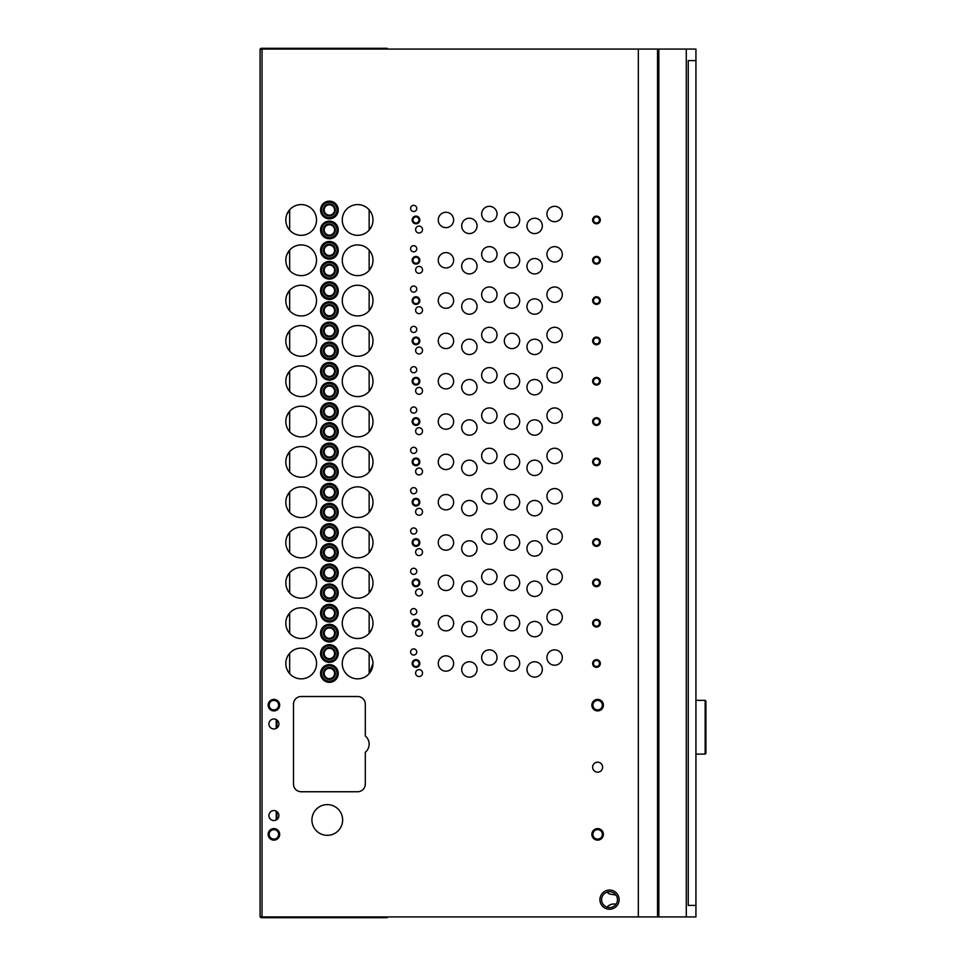 <?xml version="1.0" encoding="UTF-8"?>
<svg xmlns="http://www.w3.org/2000/svg" width="966" height="966" viewBox="0 0 966 966"><rect width="100%" height="100%" fill="white"/><g stroke="black" fill="none" stroke-linecap="round" stroke-linejoin="round"><path stroke-width="1.45" d="M686.295 49.073L695.931 49.073L695.931 916.927L260.083 916.927L260.083 49.073L686.295 49.073L686.295 916.927M616.006 904.236C612.673 903.5 609.631 904.466 606.889 907.134M606.889 892.161L609.534 894.033L616.006 895.071M605.054 906.205L603.641 904.973M602.494 903.319L602.072 902.353M602.216 902.739L602.977 904.116M607.674 907.364L609.534 907.593A7.933 7.933 0 0 1 602.663 895.687A7.933 7.933 0 0 1 616.405 895.687A7.933 7.933 0 0 1 609.534 907.593M276.216 819.977L276.976 819.494L276.976 811.621L276.216 811.126L276.216 819.977M276.216 728.4L276.976 727.905L276.976 720.032L276.216 719.537L276.216 728.4M410.61 611.647A3.067 3.067 0 0 0 415.223 614.304A3.067 3.067 0 0 0 415.223 608.978A3.067 3.067 0 0 0 410.61 611.647M410.61 571.329A3.067 3.067 0 0 0 415.223 573.985A3.067 3.067 0 0 0 415.223 568.66A3.067 3.067 0 0 0 410.61 571.329M410.61 530.998A3.067 3.067 0 0 0 415.223 533.667A3.067 3.067 0 0 0 415.223 528.342A3.067 3.067 0 0 0 410.61 530.998M410.61 490.68A3.067 3.067 0 0 0 415.223 493.336A3.067 3.067 0 0 0 415.223 488.023A3.067 3.067 0 0 0 410.61 490.68M410.61 450.361A3.067 3.067 0 0 0 415.223 453.018A3.067 3.067 0 0 0 415.223 447.705A3.067 3.067 0 0 0 410.61 450.361M410.61 410.043A3.067 3.067 0 0 0 415.223 412.699A3.067 3.067 0 0 0 415.223 407.374A3.067 3.067 0 0 0 410.61 410.043M410.61 369.724A3.067 3.067 0 0 0 415.223 372.381A3.067 3.067 0 0 0 415.223 367.056A3.067 3.067 0 0 0 410.61 369.724M410.61 329.394A3.067 3.067 0 0 0 415.223 332.062A3.067 3.067 0 0 0 415.223 326.737A3.067 3.067 0 0 0 410.61 329.394M410.61 289.076A3.067 3.067 0 0 0 415.223 291.744A3.067 3.067 0 0 0 415.223 286.419A3.067 3.067 0 0 0 410.61 289.076M410.61 248.757A3.067 3.067 0 0 0 415.223 251.414A3.067 3.067 0 0 0 415.223 246.101A3.067 3.067 0 0 0 410.61 248.757M410.61 208.439A3.067 3.067 0 0 0 415.223 211.095A3.067 3.067 0 0 0 415.223 205.77A3.067 3.067 0 0 0 410.61 208.439M410.61 651.965A3.067 3.067 0 0 0 415.223 654.622A3.067 3.067 0 0 0 415.223 649.309A3.067 3.067 0 0 0 410.61 651.965M415.609 632.766A3.453 3.453 0 0 0 420.79 635.761A3.453 3.453 0 0 0 420.79 629.772A3.453 3.453 0 0 0 415.609 632.766M415.609 592.448A3.453 3.453 0 0 0 420.79 595.442A3.453 3.453 0 0 0 420.79 589.453A3.453 3.453 0 0 0 415.609 592.448M415.609 552.117A3.453 3.453 0 0 0 420.79 555.112A3.453 3.453 0 0 0 420.79 549.135A3.453 3.453 0 0 0 415.609 552.117M415.609 511.799A3.453 3.453 0 0 0 420.79 514.793A3.453 3.453 0 0 0 420.79 508.804A3.453 3.453 0 0 0 415.609 511.799M415.609 471.48A3.453 3.453 0 0 0 420.79 474.475A3.453 3.453 0 0 0 420.79 468.486A3.453 3.453 0 0 0 415.609 471.48M415.609 431.162A3.453 3.453 0 0 0 420.79 434.157A3.453 3.453 0 0 0 420.79 428.167A3.453 3.453 0 0 0 415.609 431.162M415.609 390.844A3.453 3.453 0 0 0 420.79 393.838A3.453 3.453 0 0 0 420.79 387.849A3.453 3.453 0 0 0 415.609 390.844M415.609 350.513A3.453 3.453 0 0 0 420.79 353.508A3.453 3.453 0 0 0 420.79 347.531A3.453 3.453 0 0 0 415.609 350.513M415.609 310.195A3.453 3.453 0 0 0 420.79 313.189A3.453 3.453 0 0 0 420.79 307.2A3.453 3.453 0 0 0 415.609 310.195M415.609 269.876A3.453 3.453 0 0 0 420.79 272.871A3.453 3.453 0 0 0 420.79 266.882A3.453 3.453 0 0 0 415.609 269.876M415.609 229.558A3.453 3.453 0 0 0 420.79 232.552A3.453 3.453 0 0 0 420.79 226.563A3.453 3.453 0 0 0 415.609 229.558M415.609 673.085A3.453 3.453 0 0 0 420.79 676.079A3.453 3.453 0 0 0 420.79 670.09A3.453 3.453 0 0 0 415.609 673.085M546.937 617.214A7.68 7.68 0 0 0 558.457 623.867A7.68 7.68 0 0 0 558.457 610.56A7.68 7.68 0 0 0 546.937 617.214M546.937 576.895A7.68 7.68 0 0 0 558.457 583.536A7.68 7.68 0 0 0 558.457 570.242A7.68 7.68 0 0 0 546.937 576.895M546.937 536.565A7.68 7.68 0 0 0 558.457 543.218A7.68 7.68 0 0 0 558.457 529.923A7.68 7.68 0 0 0 546.937 536.565M546.937 496.246A7.68 7.68 0 0 0 558.457 502.9A7.68 7.68 0 0 0 558.457 489.593A7.68 7.68 0 0 0 546.937 496.246M546.937 455.928A7.68 7.68 0 0 0 558.457 462.581A7.68 7.68 0 0 0 558.457 449.275A7.68 7.68 0 0 0 546.937 455.928M546.937 415.609A7.68 7.68 0 0 0 558.457 422.263A7.68 7.68 0 0 0 558.457 408.956A7.68 7.68 0 0 0 546.937 415.609M546.937 375.291A7.68 7.68 0 0 0 558.457 381.944A7.68 7.68 0 0 0 558.457 368.638A7.68 7.68 0 0 0 546.937 375.291M546.937 334.973A7.68 7.68 0 0 0 558.457 341.614A7.68 7.68 0 0 0 558.457 328.319A7.68 7.68 0 0 0 546.937 334.973M546.937 294.642A7.68 7.68 0 0 0 558.457 301.295A7.68 7.68 0 0 0 558.457 287.989A7.68 7.68 0 0 0 546.937 294.642M546.937 254.324A7.68 7.68 0 0 0 558.457 260.977A7.68 7.68 0 0 0 558.457 247.67A7.68 7.68 0 0 0 546.937 254.324M546.937 214.005A7.68 7.68 0 0 0 558.457 220.659A7.68 7.68 0 0 0 558.457 207.352A7.68 7.68 0 0 0 546.937 214.005M546.937 657.532A7.68 7.68 0 0 0 558.457 664.185A7.68 7.68 0 0 0 558.457 650.879A7.68 7.68 0 0 0 546.937 657.532M481.66 617.214A7.68 7.68 0 0 0 493.179 623.867A7.68 7.68 0 0 0 493.179 610.56A7.68 7.68 0 0 0 481.66 617.214M481.66 576.895A7.68 7.68 0 0 0 493.179 583.536A7.68 7.68 0 0 0 493.179 570.242A7.68 7.68 0 0 0 481.66 576.895M481.66 536.565A7.68 7.68 0 0 0 493.179 543.218A7.68 7.68 0 0 0 493.179 529.923A7.68 7.68 0 0 0 481.66 536.565M481.66 496.246A7.68 7.68 0 0 0 493.179 502.9A7.68 7.68 0 0 0 493.179 489.593A7.68 7.68 0 0 0 481.66 496.246M481.66 455.928A7.68 7.68 0 0 0 493.179 462.581A7.68 7.68 0 0 0 493.179 449.275A7.68 7.68 0 0 0 481.66 455.928M481.66 415.609A7.68 7.68 0 0 0 493.179 422.263A7.68 7.68 0 0 0 493.179 408.956A7.68 7.68 0 0 0 481.66 415.609M481.66 375.291A7.68 7.68 0 0 0 493.179 381.944A7.68 7.68 0 0 0 493.179 368.638A7.68 7.68 0 0 0 481.66 375.291M481.66 334.973A7.68 7.68 0 0 0 493.179 341.614A7.68 7.68 0 0 0 493.179 328.319A7.68 7.68 0 0 0 481.66 334.973M481.66 294.642A7.68 7.68 0 0 0 493.179 301.295A7.68 7.68 0 0 0 493.179 287.989A7.68 7.68 0 0 0 481.66 294.642M481.66 254.324A7.68 7.68 0 0 0 493.179 260.977A7.68 7.68 0 0 0 493.179 247.67A7.68 7.68 0 0 0 481.66 254.324M481.66 214.005A7.68 7.68 0 0 0 493.179 220.659A7.68 7.68 0 0 0 493.179 207.352A7.68 7.68 0 0 0 481.66 214.005M481.66 657.532A7.68 7.68 0 0 0 493.179 664.185A7.68 7.68 0 0 0 493.179 650.879A7.68 7.68 0 0 0 481.66 657.532M526.965 629.12A7.68 7.68 0 0 0 538.485 635.773A7.68 7.68 0 0 0 538.485 622.466A7.68 7.68 0 0 0 526.965 629.12M526.965 588.801A7.68 7.68 0 0 0 538.485 595.442A7.68 7.68 0 0 0 538.485 582.148A7.68 7.68 0 0 0 526.965 588.801M526.965 548.471A7.68 7.68 0 0 0 538.485 555.124A7.68 7.68 0 0 0 538.485 541.817A7.68 7.68 0 0 0 526.965 548.471M526.965 508.152A7.68 7.68 0 0 0 538.485 514.806A7.68 7.68 0 0 0 538.485 501.499A7.68 7.68 0 0 0 526.965 508.152M526.965 467.834A7.68 7.68 0 0 0 538.485 474.487A7.68 7.68 0 0 0 538.485 461.18A7.68 7.68 0 0 0 526.965 467.834M526.965 427.515A7.68 7.68 0 0 0 538.485 434.169A7.68 7.68 0 0 0 538.485 420.862A7.68 7.68 0 0 0 526.965 427.515M526.965 387.197A7.68 7.68 0 0 0 538.485 393.838A7.68 7.68 0 0 0 538.485 380.544A7.68 7.68 0 0 0 526.965 387.197M526.965 346.866A7.68 7.68 0 0 0 538.485 353.52A7.68 7.68 0 0 0 538.485 340.225A7.68 7.68 0 0 0 526.965 346.866M526.965 306.548A7.68 7.68 0 0 0 538.485 313.201A7.68 7.68 0 0 0 538.485 299.895A7.68 7.68 0 0 0 526.965 306.548M526.965 266.23A7.68 7.68 0 0 0 538.485 272.883A7.68 7.68 0 0 0 538.485 259.576A7.68 7.68 0 0 0 526.965 266.23M526.965 225.911A7.68 7.68 0 0 0 538.485 232.565A7.68 7.68 0 0 0 538.485 219.258A7.68 7.68 0 0 0 526.965 225.911M526.965 669.438A7.68 7.68 0 0 0 538.485 676.091A7.68 7.68 0 0 0 538.485 662.785A7.68 7.68 0 0 0 526.965 669.438M461.688 629.12A7.68 7.68 0 0 0 473.207 635.773A7.68 7.68 0 0 0 473.207 622.466A7.68 7.68 0 0 0 461.688 629.12M461.688 588.801A7.68 7.68 0 0 0 473.207 595.442A7.68 7.68 0 0 0 473.207 582.148A7.68 7.68 0 0 0 461.688 588.801M461.688 548.471A7.68 7.68 0 0 0 473.207 555.124A7.68 7.68 0 0 0 473.207 541.817A7.68 7.68 0 0 0 461.688 548.471M461.688 508.152A7.68 7.68 0 0 0 473.207 514.806A7.68 7.68 0 0 0 473.207 501.499A7.68 7.68 0 0 0 461.688 508.152M461.688 467.834A7.68 7.68 0 0 0 473.207 474.487A7.68 7.68 0 0 0 473.207 461.18A7.68 7.68 0 0 0 461.688 467.834M461.688 427.515A7.68 7.68 0 0 0 473.207 434.169A7.68 7.68 0 0 0 473.207 420.862A7.68 7.68 0 0 0 461.688 427.515M461.688 387.197A7.68 7.68 0 0 0 473.207 393.838A7.68 7.68 0 0 0 473.207 380.544A7.68 7.68 0 0 0 461.688 387.197M461.688 346.866A7.68 7.68 0 0 0 473.207 353.52A7.68 7.68 0 0 0 473.207 340.225A7.68 7.68 0 0 0 461.688 346.866M461.688 306.548A7.68 7.68 0 0 0 473.207 313.201A7.68 7.68 0 0 0 473.207 299.895A7.68 7.68 0 0 0 461.688 306.548M461.688 266.23A7.68 7.68 0 0 0 473.207 272.883A7.68 7.68 0 0 0 473.207 259.576A7.68 7.68 0 0 0 461.688 266.23M461.688 225.911A7.68 7.68 0 0 0 473.207 232.565A7.68 7.68 0 0 0 473.207 219.258A7.68 7.68 0 0 0 461.688 225.911M461.688 669.438A7.68 7.68 0 0 0 473.207 676.091A7.68 7.68 0 0 0 473.207 662.785A7.68 7.68 0 0 0 461.688 669.438M438.262 623.167A7.68 7.68 0 0 0 449.782 629.82A7.68 7.68 0 0 0 449.782 616.513A7.68 7.68 0 0 0 438.262 623.167M438.262 582.848A7.68 7.68 0 0 0 449.782 589.489A7.68 7.68 0 0 0 449.782 576.195A7.68 7.68 0 0 0 438.262 582.848M438.262 542.518A7.68 7.68 0 0 0 449.782 549.171A7.68 7.68 0 0 0 449.782 535.876A7.68 7.68 0 0 0 438.262 542.518M438.262 502.199A7.68 7.68 0 0 0 449.782 508.853A7.68 7.68 0 0 0 449.782 495.546A7.68 7.68 0 0 0 438.262 502.199M438.262 461.881A7.68 7.68 0 0 0 449.782 468.534A7.68 7.68 0 0 0 449.782 455.228A7.68 7.68 0 0 0 438.262 461.881M438.262 421.562A7.68 7.68 0 0 0 449.782 428.216A7.68 7.68 0 0 0 449.782 414.909A7.68 7.68 0 0 0 438.262 421.562M438.262 381.244A7.68 7.68 0 0 0 449.782 387.885A7.68 7.68 0 0 0 449.782 374.591A7.68 7.68 0 0 0 438.262 381.244M438.262 340.913A7.68 7.68 0 0 0 449.782 347.567A7.68 7.68 0 0 0 449.782 334.272A7.68 7.68 0 0 0 438.262 340.913M438.262 300.595A7.68 7.68 0 0 0 449.782 307.248A7.68 7.68 0 0 0 449.782 293.942A7.68 7.68 0 0 0 438.262 300.595M438.262 260.277A7.68 7.68 0 0 0 449.782 266.93A7.68 7.68 0 0 0 449.782 253.623A7.68 7.68 0 0 0 438.262 260.277M438.262 219.958A7.68 7.68 0 0 0 449.782 226.612A7.68 7.68 0 0 0 449.782 213.305A7.68 7.68 0 0 0 438.262 219.958M438.262 663.485A7.68 7.68 0 0 0 449.782 670.138A7.68 7.68 0 0 0 449.782 656.832A7.68 7.68 0 0 0 438.262 663.485M504.312 623.167A7.68 7.68 0 0 0 515.832 629.82A7.68 7.68 0 0 0 515.832 616.513A7.68 7.68 0 0 0 504.312 623.167M504.312 582.848A7.68 7.68 0 0 0 515.832 589.489A7.68 7.68 0 0 0 515.832 576.195A7.68 7.68 0 0 0 504.312 582.848M504.312 542.518A7.68 7.68 0 0 0 515.832 549.171A7.68 7.68 0 0 0 515.832 535.876A7.68 7.68 0 0 0 504.312 542.518M504.312 502.199A7.68 7.68 0 0 0 515.832 508.853A7.68 7.68 0 0 0 515.832 495.546A7.68 7.68 0 0 0 504.312 502.199M504.312 461.881A7.68 7.68 0 0 0 515.832 468.534A7.68 7.68 0 0 0 515.832 455.228A7.68 7.68 0 0 0 504.312 461.881M504.312 421.562A7.68 7.68 0 0 0 515.832 428.216A7.68 7.68 0 0 0 515.832 414.909A7.68 7.68 0 0 0 504.312 421.562M504.312 381.244A7.68 7.68 0 0 0 515.832 387.885A7.68 7.68 0 0 0 515.832 374.591A7.68 7.68 0 0 0 504.312 381.244M504.312 340.913A7.68 7.68 0 0 0 515.832 347.567A7.68 7.68 0 0 0 515.832 334.272A7.68 7.68 0 0 0 504.312 340.913M504.312 300.595A7.68 7.68 0 0 0 515.832 307.248A7.68 7.68 0 0 0 515.832 293.942A7.68 7.68 0 0 0 504.312 300.595M504.312 260.277A7.68 7.68 0 0 0 515.832 266.93A7.68 7.68 0 0 0 515.832 253.623A7.68 7.68 0 0 0 504.312 260.277M504.312 219.958A7.68 7.68 0 0 0 515.832 226.612A7.68 7.68 0 0 0 515.832 213.305A7.68 7.68 0 0 0 504.312 219.958M504.312 663.485A7.68 7.68 0 0 0 515.832 670.138A7.68 7.68 0 0 0 515.832 656.832A7.68 7.68 0 0 0 504.312 663.485M609.534 909.248A9.6 9.6 0 0 1 601.214 894.854A9.6 9.6 0 0 1 617.842 894.854A9.6 9.6 0 0 1 609.534 909.248M365.305 752.273A10.566 10.566 0 0 0 365.305 735.983L365.305 704.19A7.68 7.68 0 0 0 357.625 696.51L301.175 696.51A7.68 7.68 0 0 0 293.495 704.19L293.495 784.066A7.68 7.68 0 0 0 301.175 791.746L357.625 791.746A7.68 7.68 0 0 0 365.305 784.066L365.305 752.273M273.909 820.545A4.987 4.987 0 0 1 269.586 813.058A4.987 4.987 0 0 1 278.232 813.058A4.987 4.987 0 0 1 273.909 820.545M273.909 728.956A4.987 4.987 0 0 1 269.586 721.469A4.987 4.987 0 0 1 278.232 721.469A4.987 4.987 0 0 1 273.909 728.956M597.628 772.16A4.987 4.987 0 0 1 593.305 764.674A4.987 4.987 0 0 1 601.951 764.674A4.987 4.987 0 0 1 597.628 772.16M273.909 840.13A5.76 5.76 0 0 1 268.922 831.485A5.76 5.76 0 0 1 278.896 831.485A5.76 5.76 0 0 1 273.909 840.13M597.628 710.916A5.76 5.76 0 0 1 592.641 702.27A5.76 5.76 0 0 1 602.615 702.27A5.76 5.76 0 0 1 597.628 710.916M273.909 710.916A5.76 5.76 0 0 1 268.922 702.27A5.76 5.76 0 0 1 278.896 702.27A5.76 5.76 0 0 1 273.909 710.916M597.628 840.13A5.76 5.76 0 0 1 592.641 831.485A5.76 5.76 0 0 1 602.615 831.485A5.76 5.76 0 0 1 597.628 840.13M311.921 819.965A15.359 15.359 0 0 0 334.96 833.272A15.359 15.359 0 0 0 334.96 806.67A15.359 15.359 0 0 0 311.921 819.965M596.481 619.327A3.84 3.84 0 0 0 593.148 625.087A3.84 3.84 0 0 0 599.801 625.087A3.84 3.84 0 0 0 596.481 619.327M596.481 579.008A3.84 3.84 0 0 0 593.148 584.768A3.84 3.84 0 0 0 599.801 584.768A3.84 3.84 0 0 0 596.481 579.008M596.481 538.678A3.84 3.84 0 0 0 593.148 544.438A3.84 3.84 0 0 0 599.801 544.438A3.84 3.84 0 0 0 596.481 538.678M596.481 498.359A3.84 3.84 0 0 0 593.148 504.119A3.84 3.84 0 0 0 599.801 504.119A3.84 3.84 0 0 0 596.481 498.359M596.481 458.041A3.84 3.84 0 0 0 593.148 463.801A3.84 3.84 0 0 0 599.801 463.801A3.84 3.84 0 0 0 596.481 458.041M596.481 417.723A3.84 3.84 0 0 0 593.148 423.482A3.84 3.84 0 0 0 599.801 423.482A3.84 3.84 0 0 0 596.481 417.723M596.481 377.392A3.84 3.84 0 0 0 593.148 383.152A3.84 3.84 0 0 0 599.801 383.152A3.84 3.84 0 0 0 596.481 377.392M596.481 337.074A3.84 3.84 0 0 0 593.148 342.833A3.84 3.84 0 0 0 599.801 342.833A3.84 3.84 0 0 0 596.481 337.074M596.481 296.755A3.84 3.84 0 0 0 593.148 302.515A3.84 3.84 0 0 0 599.801 302.515A3.84 3.84 0 0 0 596.481 296.755M596.481 256.437A3.84 3.84 0 0 0 593.148 262.197A3.84 3.84 0 0 0 599.801 262.197A3.84 3.84 0 0 0 596.481 256.437M596.481 216.118A3.84 3.84 0 0 0 593.148 221.878A3.84 3.84 0 0 0 599.801 221.878A3.84 3.84 0 0 0 596.481 216.118M596.481 659.645A3.84 3.84 0 0 0 593.148 665.405A3.84 3.84 0 0 0 599.801 665.405A3.84 3.84 0 0 0 596.481 659.645M415.996 619.327A3.84 3.84 0 0 0 412.663 625.087A3.84 3.84 0 0 0 419.316 625.087A3.84 3.84 0 0 0 415.996 619.327M415.996 579.008A3.84 3.84 0 0 0 412.663 584.768A3.84 3.84 0 0 0 419.316 584.768A3.84 3.84 0 0 0 415.996 579.008M415.996 538.678A3.84 3.84 0 0 0 412.663 544.438A3.84 3.84 0 0 0 419.316 544.438A3.84 3.84 0 0 0 415.996 538.678M415.996 498.359A3.84 3.84 0 0 0 412.663 504.119A3.84 3.84 0 0 0 419.316 504.119A3.84 3.84 0 0 0 415.996 498.359M415.996 458.041A3.84 3.84 0 0 0 412.663 463.801A3.84 3.84 0 0 0 419.316 463.801A3.84 3.84 0 0 0 415.996 458.041M415.996 417.723A3.84 3.84 0 0 0 412.663 423.482A3.84 3.84 0 0 0 419.316 423.482A3.84 3.84 0 0 0 415.996 417.723M415.996 377.392A3.84 3.84 0 0 0 412.663 383.152A3.84 3.84 0 0 0 419.316 383.152A3.84 3.84 0 0 0 415.996 377.392M415.996 337.074A3.84 3.84 0 0 0 412.663 342.833A3.84 3.84 0 0 0 419.316 342.833A3.84 3.84 0 0 0 415.996 337.074M415.996 296.755A3.84 3.84 0 0 0 412.663 302.515A3.84 3.84 0 0 0 419.316 302.515A3.84 3.84 0 0 0 415.996 296.755M415.996 256.437A3.84 3.84 0 0 0 412.663 262.197A3.84 3.84 0 0 0 419.316 262.197A3.84 3.84 0 0 0 415.996 256.437M415.996 216.118A3.84 3.84 0 0 0 412.663 221.878A3.84 3.84 0 0 0 419.316 221.878A3.84 3.84 0 0 0 415.996 216.118M415.996 659.645A3.84 3.84 0 0 0 412.663 665.405A3.84 3.84 0 0 0 419.316 665.405A3.84 3.84 0 0 0 415.996 659.645M329.394 604.342A8.827 8.827 0 0 0 321.75 617.6A8.827 8.827 0 0 0 337.049 617.6A8.827 8.827 0 0 0 329.394 604.342M329.394 564.023A8.827 8.827 0 0 0 321.75 577.27A8.827 8.827 0 0 0 337.049 577.27A8.827 8.827 0 0 0 329.394 564.023M329.394 523.705A8.827 8.827 0 0 0 321.75 536.951A8.827 8.827 0 0 0 337.049 536.951A8.827 8.827 0 0 0 329.394 523.705M329.394 483.386A8.827 8.827 0 0 0 321.75 496.633A8.827 8.827 0 0 0 337.049 496.633A8.827 8.827 0 0 0 329.394 483.386M329.394 443.068A8.827 8.827 0 0 0 321.75 456.314A8.827 8.827 0 0 0 337.049 456.314A8.827 8.827 0 0 0 329.394 443.068M329.394 402.737A8.827 8.827 0 0 0 321.75 415.996A8.827 8.827 0 0 0 337.049 415.996A8.827 8.827 0 0 0 329.394 402.737M329.394 362.419A8.827 8.827 0 0 0 321.75 375.665A8.827 8.827 0 0 0 337.049 375.665A8.827 8.827 0 0 0 329.394 362.419M329.394 322.101A8.827 8.827 0 0 0 321.75 335.347A8.827 8.827 0 0 0 337.049 335.347A8.827 8.827 0 0 0 329.394 322.101M329.394 281.782A8.827 8.827 0 0 0 321.75 295.028A8.827 8.827 0 0 0 337.049 295.028A8.827 8.827 0 0 0 329.394 281.782M329.394 241.452A8.827 8.827 0 0 0 321.75 254.71A8.827 8.827 0 0 0 337.049 254.71A8.827 8.827 0 0 0 329.394 241.452M329.394 201.133A8.827 8.827 0 0 0 321.75 214.38A8.827 8.827 0 0 0 337.049 214.38A8.827 8.827 0 0 0 329.394 201.133M329.394 644.672A8.827 8.827 0 0 0 321.75 657.918A8.827 8.827 0 0 0 337.049 657.918A8.827 8.827 0 0 0 329.394 644.672M329.394 624.314A8.827 8.827 0 0 0 321.75 637.56A8.827 8.827 0 0 0 337.049 637.56A8.827 8.827 0 0 0 329.394 624.314M329.394 583.995A8.827 8.827 0 0 0 321.75 597.242A8.827 8.827 0 0 0 337.049 597.242A8.827 8.827 0 0 0 329.394 583.995M329.394 543.677A8.827 8.827 0 0 0 321.75 556.923A8.827 8.827 0 0 0 337.049 556.923A8.827 8.827 0 0 0 329.394 543.677M329.394 503.358A8.827 8.827 0 0 0 321.75 516.605A8.827 8.827 0 0 0 337.049 516.605A8.827 8.827 0 0 0 329.394 503.358M329.394 463.028A8.827 8.827 0 0 0 321.75 476.274A8.827 8.827 0 0 0 337.049 476.274A8.827 8.827 0 0 0 329.394 463.028M329.394 422.71A8.827 8.827 0 0 0 321.75 435.956A8.827 8.827 0 0 0 337.049 435.956A8.827 8.827 0 0 0 329.394 422.71M329.394 382.391A8.827 8.827 0 0 0 321.75 395.637A8.827 8.827 0 0 0 337.049 395.637A8.827 8.827 0 0 0 329.394 382.391M329.394 342.073A8.827 8.827 0 0 0 321.75 355.319A8.827 8.827 0 0 0 337.049 355.319A8.827 8.827 0 0 0 329.394 342.073M329.394 301.742A8.827 8.827 0 0 0 321.75 315.001A8.827 8.827 0 0 0 337.049 315.001A8.827 8.827 0 0 0 329.394 301.742M329.394 261.424A8.827 8.827 0 0 0 321.75 274.67A8.827 8.827 0 0 0 337.049 274.67A8.827 8.827 0 0 0 329.394 261.424M329.394 221.105A8.827 8.827 0 0 0 321.75 234.352A8.827 8.827 0 0 0 337.049 234.352A8.827 8.827 0 0 0 329.394 221.105M329.394 664.632A8.827 8.827 0 0 0 321.75 677.89A8.827 8.827 0 0 0 337.049 677.89A8.827 8.827 0 0 0 329.394 664.632M342.266 623.167A15.359 15.359 0 0 0 363.047 637.536A15.359 15.359 0 0 0 369.145 612.999A15.359 15.359 0 0 0 342.266 623.167M342.266 582.848A15.359 15.359 0 0 0 363.047 597.217A15.359 15.359 0 0 0 369.145 572.681A15.359 15.359 0 0 0 342.266 582.848M342.266 542.518A15.359 15.359 0 0 0 363.047 556.887A15.359 15.359 0 0 0 369.145 532.363A15.359 15.359 0 0 0 342.266 542.518M342.266 502.199A15.359 15.359 0 0 0 363.047 516.568A15.359 15.359 0 0 0 369.145 492.044A15.359 15.359 0 0 0 342.266 502.199M342.266 461.881A15.359 15.359 0 0 0 363.047 476.25A15.359 15.359 0 0 0 369.145 451.726A15.359 15.359 0 0 0 342.266 461.881M342.266 421.562A15.359 15.359 0 0 0 363.047 435.932A15.359 15.359 0 0 0 369.145 411.395A15.359 15.359 0 0 0 342.266 421.562M342.266 381.244A15.359 15.359 0 0 0 363.047 395.613A15.359 15.359 0 0 0 369.145 371.077A15.359 15.359 0 0 0 342.266 381.244M342.266 340.913A15.359 15.359 0 0 0 363.047 355.283A15.359 15.359 0 0 0 369.145 330.758A15.359 15.359 0 0 0 342.266 340.913M342.266 300.595A15.359 15.359 0 0 0 363.047 314.964A15.359 15.359 0 0 0 369.145 290.44A15.359 15.359 0 0 0 342.266 300.595M342.266 260.277A15.359 15.359 0 0 0 363.047 274.646A15.359 15.359 0 0 0 369.145 250.122A15.359 15.359 0 0 0 342.266 260.277M342.266 219.958A15.359 15.359 0 0 0 363.047 234.327A15.359 15.359 0 0 0 369.145 209.791A15.359 15.359 0 0 0 342.266 219.958M342.266 663.485A15.359 15.359 0 0 0 363.047 677.854A15.359 15.359 0 0 0 369.145 653.33A15.359 15.359 0 0 0 342.266 663.485M285.815 623.167A15.359 15.359 0 0 0 305.461 637.91A15.359 15.359 0 0 0 314.143 614.931A15.359 15.359 0 0 0 285.815 623.167M285.815 582.848A15.359 15.359 0 0 0 305.461 597.592A15.359 15.359 0 0 0 314.143 574.613A15.359 15.359 0 0 0 285.815 582.848M285.815 542.518A15.359 15.359 0 0 0 305.461 557.273A15.359 15.359 0 0 0 314.143 534.295A15.359 15.359 0 0 0 285.815 542.518M285.815 502.199A15.359 15.359 0 0 0 305.461 516.955A15.359 15.359 0 0 0 314.143 493.976A15.359 15.359 0 0 0 285.815 502.199M285.815 461.881A15.359 15.359 0 0 0 305.461 476.624A15.359 15.359 0 0 0 314.143 453.646A15.359 15.359 0 0 0 285.815 461.881M285.815 421.562A15.359 15.359 0 0 0 305.461 436.306A15.359 15.359 0 0 0 314.143 413.327A15.359 15.359 0 0 0 285.815 421.562M285.815 381.232A15.359 15.359 0 0 0 305.461 395.988A15.359 15.359 0 0 0 314.143 373.009A15.359 15.359 0 0 0 285.815 381.232M285.815 340.913A15.359 15.359 0 0 0 305.461 355.669A15.359 15.359 0 0 0 314.143 332.69A15.359 15.359 0 0 0 285.815 340.913M285.815 300.595A15.359 15.359 0 0 0 305.461 315.351A15.359 15.359 0 0 0 314.143 292.36A15.359 15.359 0 0 0 285.815 300.595M285.815 260.277A15.359 15.359 0 0 0 305.461 275.02A15.359 15.359 0 0 0 314.143 252.041A15.359 15.359 0 0 0 285.815 260.277M285.815 219.958A15.359 15.359 0 0 0 305.461 234.702A15.359 15.359 0 0 0 314.143 211.723A15.359 15.359 0 0 0 285.815 219.958M285.815 663.485A15.359 15.359 0 0 0 305.461 678.241A15.359 15.359 0 0 0 314.143 655.25A15.359 15.359 0 0 0 285.815 663.485M638.333 49.073L638.333 916.927M657.532 49.073L657.532 916.927M372.985 663.485L369.145 673.64L369.145 653.33M371.813 225.827L369.145 230.113L369.145 209.791M371.813 266.145L369.145 270.432L369.145 250.122M371.813 306.476L369.145 310.762L369.145 290.44M371.813 346.794L369.145 351.081L369.145 330.758M371.813 387.112L369.145 391.399L369.145 371.077M371.813 427.431L369.145 431.717L369.145 411.395M371.813 467.749L369.145 472.036L369.145 451.726M371.813 508.08L369.145 512.366L369.145 492.044M371.813 548.398L369.145 552.685L369.145 532.363M371.813 588.717L369.145 593.003L369.145 572.681M371.813 629.035L369.145 633.322L369.145 612.999M286.974 576.968L289.655 572.681L289.655 593.003M286.974 536.649L289.655 532.363L289.655 552.685M286.974 496.331L289.655 492.044L289.655 512.366M286.974 456.012L289.655 451.714L289.655 472.036M286.974 415.682L289.655 411.395L289.655 431.717M286.974 375.363L289.655 371.077L289.655 391.399M286.974 335.045L289.655 330.758L289.655 351.081M286.974 294.727L289.655 290.44L289.655 310.75M286.974 254.396L289.655 250.109L289.655 270.432M286.974 214.078L289.655 209.791L289.655 230.113M286.974 617.286L289.655 612.999L289.655 633.322M329.394 668.291A5.18 5.18 0 0 0 324.902 676.067A5.18 5.18 0 0 0 333.886 676.067A5.18 5.18 0 0 0 329.394 668.291M329.394 667.518A5.953 5.953 0 0 0 324.238 676.442A5.953 5.953 0 0 0 334.55 676.442A5.953 5.953 0 0 0 329.394 667.518M329.394 665.791A7.68 7.68 0 0 0 322.741 677.311A7.68 7.68 0 0 0 336.047 677.311A7.68 7.68 0 0 0 329.394 665.791M329.394 224.752A5.18 5.18 0 0 0 324.902 232.528A5.18 5.18 0 0 0 333.886 232.528A5.18 5.18 0 0 0 329.394 224.752M329.394 223.979A5.953 5.953 0 0 0 324.238 232.915A5.953 5.953 0 0 0 334.55 232.915A5.953 5.953 0 0 0 329.394 223.979M329.394 222.252A7.68 7.68 0 0 0 322.741 233.772A7.68 7.68 0 0 0 336.047 233.772A7.68 7.68 0 0 0 329.394 222.252M329.394 265.07A5.18 5.18 0 0 0 324.902 272.847A5.18 5.18 0 0 0 333.886 272.847A5.18 5.18 0 0 0 329.394 265.07M329.394 264.31A5.953 5.953 0 0 0 324.238 273.233A5.953 5.953 0 0 0 334.55 273.233A5.953 5.953 0 0 0 329.394 264.31M329.394 262.583A7.68 7.68 0 0 0 322.741 274.103A7.68 7.68 0 0 0 336.047 274.103A7.68 7.68 0 0 0 329.394 262.583M329.394 305.401A5.18 5.18 0 0 0 324.902 313.177A5.18 5.18 0 0 0 333.886 313.177A5.18 5.18 0 0 0 329.394 305.401M329.394 304.628A5.953 5.953 0 0 0 324.238 313.552A5.953 5.953 0 0 0 334.55 313.552A5.953 5.953 0 0 0 329.394 304.628M329.394 302.901A7.68 7.68 0 0 0 322.741 314.421A7.68 7.68 0 0 0 336.047 314.421A7.68 7.68 0 0 0 329.394 302.901M329.394 345.719A5.18 5.18 0 0 0 324.902 353.496A5.18 5.18 0 0 0 333.886 353.496A5.18 5.18 0 0 0 329.394 345.719M329.394 344.947A5.953 5.953 0 0 0 324.238 353.882A5.953 5.953 0 0 0 334.55 353.882A5.953 5.953 0 0 0 329.394 344.947M329.394 343.22A7.68 7.68 0 0 0 322.741 354.739A7.68 7.68 0 0 0 336.047 354.739A7.68 7.68 0 0 0 329.394 343.22M329.394 386.038A5.18 5.18 0 0 0 324.902 393.814A5.18 5.18 0 0 0 333.886 393.814A5.18 5.18 0 0 0 329.394 386.038M329.394 385.265A5.953 5.953 0 0 0 324.238 394.2A5.953 5.953 0 0 0 334.55 394.2A5.953 5.953 0 0 0 329.394 385.265M329.394 383.538A7.68 7.68 0 0 0 322.741 395.058A7.68 7.68 0 0 0 336.047 395.058A7.68 7.68 0 0 0 329.394 383.538M329.394 426.356A5.18 5.18 0 0 0 324.902 434.132A5.18 5.18 0 0 0 333.886 434.132A5.18 5.18 0 0 0 329.394 426.356M329.394 425.595A5.953 5.953 0 0 0 324.238 434.519A5.953 5.953 0 0 0 334.55 434.519A5.953 5.953 0 0 0 329.394 425.595M329.394 423.857A7.68 7.68 0 0 0 322.741 435.388A7.68 7.68 0 0 0 336.047 435.388A7.68 7.68 0 0 0 329.394 423.857M329.394 466.675A5.18 5.18 0 0 0 324.902 474.451A5.18 5.18 0 0 0 333.886 474.451A5.18 5.18 0 0 0 329.394 466.675M329.394 465.914A5.953 5.953 0 0 0 324.238 474.837A5.953 5.953 0 0 0 334.55 474.837A5.953 5.953 0 0 0 329.394 465.914M329.394 464.187A7.68 7.68 0 0 0 322.741 475.707A7.68 7.68 0 0 0 336.047 475.707A7.68 7.68 0 0 0 329.394 464.187M329.394 507.005A5.18 5.18 0 0 0 324.902 514.781A5.18 5.18 0 0 0 333.886 514.781A5.18 5.18 0 0 0 329.394 507.005M329.394 506.232A5.953 5.953 0 0 0 324.238 515.156A5.953 5.953 0 0 0 334.55 515.156A5.953 5.953 0 0 0 329.394 506.232M329.394 504.506A7.68 7.68 0 0 0 322.741 516.025A7.68 7.68 0 0 0 336.047 516.025A7.68 7.68 0 0 0 329.394 504.506M329.394 547.324A5.18 5.18 0 0 0 324.902 555.1A5.18 5.18 0 0 0 333.886 555.1A5.18 5.18 0 0 0 329.394 547.324M329.394 546.551A5.953 5.953 0 0 0 324.238 555.486A5.953 5.953 0 0 0 334.55 555.486A5.953 5.953 0 0 0 329.394 546.551M329.394 544.824A7.68 7.68 0 0 0 322.741 556.344A7.68 7.68 0 0 0 336.047 556.344A7.68 7.68 0 0 0 329.394 544.824M329.394 587.642A5.18 5.18 0 0 0 324.902 595.418A5.18 5.18 0 0 0 333.886 595.418A5.18 5.18 0 0 0 329.394 587.642M329.394 586.869A5.953 5.953 0 0 0 324.238 595.805A5.953 5.953 0 0 0 334.55 595.805A5.953 5.953 0 0 0 329.394 586.869M329.394 585.142A7.68 7.68 0 0 0 322.741 596.662A7.68 7.68 0 0 0 336.047 596.662A7.68 7.68 0 0 0 329.394 585.142M329.394 627.96A5.18 5.18 0 0 0 324.902 635.737A5.18 5.18 0 0 0 333.886 635.737A5.18 5.18 0 0 0 329.394 627.96M329.394 627.2A5.953 5.953 0 0 0 324.238 636.123A5.953 5.953 0 0 0 334.55 636.123A5.953 5.953 0 0 0 329.394 627.2M329.394 625.473A7.68 7.68 0 0 0 322.741 636.992A7.68 7.68 0 0 0 336.047 636.992A7.68 7.68 0 0 0 329.394 625.473M329.394 648.319A5.18 5.18 0 0 0 324.902 656.095A5.18 5.18 0 0 0 333.886 656.095A5.18 5.18 0 0 0 329.394 648.319M329.394 647.546A5.953 5.953 0 0 0 324.238 656.482A5.953 5.953 0 0 0 334.55 656.482A5.953 5.953 0 0 0 329.394 647.546M329.394 645.819A7.68 7.68 0 0 0 322.741 657.339A7.68 7.68 0 0 0 336.047 657.339A7.68 7.68 0 0 0 329.394 645.819M329.394 204.78A5.18 5.18 0 0 0 324.902 212.556A5.18 5.18 0 0 0 333.886 212.556A5.18 5.18 0 0 0 329.394 204.78M329.394 204.019A5.953 5.953 0 0 0 324.238 212.943A5.953 5.953 0 0 0 334.55 212.943A5.953 5.953 0 0 0 329.394 204.019M329.394 202.292A7.68 7.68 0 0 0 322.741 213.812A7.68 7.68 0 0 0 336.047 213.812A7.68 7.68 0 0 0 329.394 202.292M329.394 245.11A5.18 5.18 0 0 0 324.902 252.887A5.18 5.18 0 0 0 333.886 252.887A5.18 5.18 0 0 0 329.394 245.11M329.394 244.338A5.953 5.953 0 0 0 324.238 253.261A5.953 5.953 0 0 0 334.55 253.261A5.953 5.953 0 0 0 329.394 244.338M329.394 242.611A7.68 7.68 0 0 0 322.741 254.13A7.68 7.68 0 0 0 336.047 254.13A7.68 7.68 0 0 0 329.394 242.611M329.394 285.429A5.18 5.18 0 0 0 324.902 293.205A5.18 5.18 0 0 0 333.886 293.205A5.18 5.18 0 0 0 329.394 285.429M329.394 284.656A5.953 5.953 0 0 0 324.238 293.592A5.953 5.953 0 0 0 334.55 293.592A5.953 5.953 0 0 0 329.394 284.656M329.394 282.929A7.68 7.68 0 0 0 322.741 294.449A7.68 7.68 0 0 0 336.047 294.449A7.68 7.68 0 0 0 329.394 282.929M329.394 325.747A5.18 5.18 0 0 0 324.902 333.524A5.18 5.18 0 0 0 333.886 333.524A5.18 5.18 0 0 0 329.394 325.747M329.394 324.974A5.953 5.953 0 0 0 324.238 333.91A5.953 5.953 0 0 0 334.55 333.91A5.953 5.953 0 0 0 329.394 324.974M329.394 323.248A7.68 7.68 0 0 0 322.741 334.767A7.68 7.68 0 0 0 336.047 334.767A7.68 7.68 0 0 0 329.394 323.248M329.394 366.066A5.18 5.18 0 0 0 324.902 373.842A5.18 5.18 0 0 0 333.886 373.842A5.18 5.18 0 0 0 329.394 366.066M329.394 365.305A5.953 5.953 0 0 0 324.238 374.228A5.953 5.953 0 0 0 334.55 374.228A5.953 5.953 0 0 0 329.394 365.305M329.394 363.578A7.68 7.68 0 0 0 322.741 375.098A7.68 7.68 0 0 0 336.047 375.098A7.68 7.68 0 0 0 329.394 363.578M329.394 406.384A5.18 5.18 0 0 0 324.902 414.16A5.18 5.18 0 0 0 333.886 414.16A5.18 5.18 0 0 0 329.394 406.384M329.394 405.623A5.953 5.953 0 0 0 324.238 414.547A5.953 5.953 0 0 0 334.55 414.547A5.953 5.953 0 0 0 329.394 405.623M329.394 403.897A7.68 7.68 0 0 0 322.741 415.416A7.68 7.68 0 0 0 336.047 415.416A7.68 7.68 0 0 0 329.394 403.897M329.394 446.715A5.18 5.18 0 0 0 324.902 454.491A5.18 5.18 0 0 0 333.886 454.491A5.18 5.18 0 0 0 329.394 446.715M329.394 445.942A5.953 5.953 0 0 0 324.238 454.865A5.953 5.953 0 0 0 334.55 454.865A5.953 5.953 0 0 0 329.394 445.942M329.394 444.215A7.68 7.68 0 0 0 322.741 455.735A7.68 7.68 0 0 0 336.047 455.735A7.68 7.68 0 0 0 329.394 444.215M329.394 487.033A5.18 5.18 0 0 0 324.902 494.809A5.18 5.18 0 0 0 333.886 494.809A5.18 5.18 0 0 0 329.394 487.033M329.394 486.26A5.953 5.953 0 0 0 324.238 495.196A5.953 5.953 0 0 0 334.55 495.196A5.953 5.953 0 0 0 329.394 486.26M329.394 484.534A7.68 7.68 0 0 0 322.741 496.053A7.68 7.68 0 0 0 336.047 496.053A7.68 7.68 0 0 0 329.394 484.534M329.394 527.351A5.18 5.18 0 0 0 324.902 535.128A5.18 5.18 0 0 0 333.886 535.128A5.18 5.18 0 0 0 329.394 527.351M329.394 526.591A5.953 5.953 0 0 0 324.238 535.514A5.953 5.953 0 0 0 334.55 535.514A5.953 5.953 0 0 0 329.394 526.591M329.394 524.852A7.68 7.68 0 0 0 322.741 536.371A7.68 7.68 0 0 0 336.047 536.371A7.68 7.68 0 0 0 329.394 524.852M329.394 567.67A5.18 5.18 0 0 0 324.902 575.446A5.18 5.18 0 0 0 333.886 575.446A5.18 5.18 0 0 0 329.394 567.67M329.394 566.909A5.953 5.953 0 0 0 324.238 575.833A5.953 5.953 0 0 0 334.55 575.833A5.953 5.953 0 0 0 329.394 566.909M329.394 565.182A7.68 7.68 0 0 0 322.741 576.702A7.68 7.68 0 0 0 336.047 576.702A7.68 7.68 0 0 0 329.394 565.182M329.394 608A5.18 5.18 0 0 0 324.902 615.777A5.18 5.18 0 0 0 333.886 615.777A5.18 5.18 0 0 0 329.394 608M329.394 607.228A5.953 5.953 0 0 0 324.238 616.151A5.953 5.953 0 0 0 334.55 616.151A5.953 5.953 0 0 0 329.394 607.228M329.394 605.501A7.68 7.68 0 0 0 322.741 617.02A7.68 7.68 0 0 0 336.047 617.02A7.68 7.68 0 0 0 329.394 605.501M415.996 660.478A3.007 3.007 0 0 0 413.388 664.994A3.007 3.007 0 0 0 418.592 664.994A3.007 3.007 0 0 0 415.996 660.478M415.996 216.939A3.007 3.007 0 0 0 413.388 221.456A3.007 3.007 0 0 0 418.592 221.456A3.007 3.007 0 0 0 415.996 216.939M415.996 257.27A3.007 3.007 0 0 0 413.388 261.774A3.007 3.007 0 0 0 418.592 261.774A3.007 3.007 0 0 0 415.996 257.27M415.996 297.588A3.007 3.007 0 0 0 413.388 302.104A3.007 3.007 0 0 0 418.592 302.104A3.007 3.007 0 0 0 415.996 297.588M415.996 337.907A3.007 3.007 0 0 0 413.388 342.423A3.007 3.007 0 0 0 418.592 342.423A3.007 3.007 0 0 0 415.996 337.907M415.996 378.225A3.007 3.007 0 0 0 413.388 382.741A3.007 3.007 0 0 0 418.592 382.741A3.007 3.007 0 0 0 415.996 378.225M415.996 418.544A3.007 3.007 0 0 0 413.388 423.06A3.007 3.007 0 0 0 418.592 423.06A3.007 3.007 0 0 0 415.996 418.544M415.996 458.874A3.007 3.007 0 0 0 413.388 463.378A3.007 3.007 0 0 0 418.592 463.378A3.007 3.007 0 0 0 415.996 458.874M415.996 499.193A3.007 3.007 0 0 0 413.388 503.709A3.007 3.007 0 0 0 418.592 503.709A3.007 3.007 0 0 0 415.996 499.193M415.996 539.511A3.007 3.007 0 0 0 413.388 544.027A3.007 3.007 0 0 0 418.592 544.027A3.007 3.007 0 0 0 415.996 539.511M415.996 579.829A3.007 3.007 0 0 0 413.388 584.345A3.007 3.007 0 0 0 418.592 584.345A3.007 3.007 0 0 0 415.996 579.829M415.996 620.16A3.007 3.007 0 0 0 413.388 624.664A3.007 3.007 0 0 0 418.592 624.664A3.007 3.007 0 0 0 415.996 620.16M596.481 660.478A3.007 3.007 0 0 0 593.873 664.994A3.007 3.007 0 0 0 599.077 664.994A3.007 3.007 0 0 0 596.481 660.478M596.481 216.939A3.007 3.007 0 0 0 593.873 221.456A3.007 3.007 0 0 0 599.077 221.456A3.007 3.007 0 0 0 596.481 216.939M596.481 257.27A3.007 3.007 0 0 0 593.873 261.774A3.007 3.007 0 0 0 599.077 261.774A3.007 3.007 0 0 0 596.481 257.27M596.481 297.588A3.007 3.007 0 0 0 593.873 302.104A3.007 3.007 0 0 0 599.077 302.104A3.007 3.007 0 0 0 596.481 297.588M596.481 337.907A3.007 3.007 0 0 0 593.873 342.423A3.007 3.007 0 0 0 599.077 342.423A3.007 3.007 0 0 0 596.481 337.907M596.481 378.225A3.007 3.007 0 0 0 593.873 382.741A3.007 3.007 0 0 0 599.077 382.741A3.007 3.007 0 0 0 596.481 378.225M596.481 418.544A3.007 3.007 0 0 0 593.873 423.06A3.007 3.007 0 0 0 599.077 423.06A3.007 3.007 0 0 0 596.481 418.544M596.481 458.874A3.007 3.007 0 0 0 593.873 463.378A3.007 3.007 0 0 0 599.077 463.378A3.007 3.007 0 0 0 596.481 458.874M596.481 499.193A3.007 3.007 0 0 0 593.873 503.709A3.007 3.007 0 0 0 599.077 503.709A3.007 3.007 0 0 0 596.481 499.193M596.481 539.511A3.007 3.007 0 0 0 593.873 544.027A3.007 3.007 0 0 0 599.077 544.027A3.007 3.007 0 0 0 596.481 539.511M596.481 579.829A3.007 3.007 0 0 0 593.873 584.345A3.007 3.007 0 0 0 599.077 584.345A3.007 3.007 0 0 0 596.481 579.829M596.481 620.16A3.007 3.007 0 0 0 593.873 624.664A3.007 3.007 0 0 0 599.077 624.664A3.007 3.007 0 0 0 596.481 620.16M597.628 839.092A4.721 4.721 0 0 1 593.535 832.004A4.721 4.721 0 0 1 601.721 832.004A4.721 4.721 0 0 1 597.628 839.092M273.909 709.877A4.721 4.721 0 0 1 269.816 702.789A4.721 4.721 0 0 1 277.991 702.789A4.721 4.721 0 0 1 273.909 709.877M597.628 709.877A4.721 4.721 0 0 1 593.535 702.789A4.721 4.721 0 0 1 601.721 702.789A4.721 4.721 0 0 1 597.628 709.877M273.909 839.092A4.721 4.721 0 0 1 269.816 832.004A4.721 4.721 0 0 1 277.991 832.004A4.721 4.721 0 0 1 273.909 839.092M387.185 916.927L387.185 917.7L384.118 917.7L384.118 916.927L384.118 917.7L384.118 916.927L384.118 917.7L364.919 917.7L364.919 916.927M261.037 917.7L261.037 916.927L261.037 917.7L364.919 917.7M277.363 917.7L277.363 916.927M387.185 49.073L387.185 48.3L384.118 48.3L384.118 49.073L384.118 48.3L384.118 49.073L384.118 48.3L364.919 48.3L364.919 49.073M261.037 48.3L261.037 49.073L261.037 48.3L269.683 48.3L269.683 49.073M364.919 48.3L269.683 48.3M277.363 48.3L277.363 49.073M695.931 60.592L688.251 60.592L688.251 905.408L695.931 905.408M705.156 700.35L705.156 754.108L705.917 753.347L705.917 701.123L705.156 700.35L695.931 700.35M262.003 49.073L262.003 916.927M658.836 49.073L658.836 916.927M289.655 653.33L289.655 673.64M385.651 917.7L385.651 916.927M264.877 917.7L264.877 916.927M269.683 917.7L269.683 916.927M296.562 917.7L296.562 916.927M385.651 48.3L385.651 49.073M264.877 48.3L264.877 49.073M296.562 48.3L296.562 49.073M705.156 754.108L695.931 754.108"/></g></svg>
